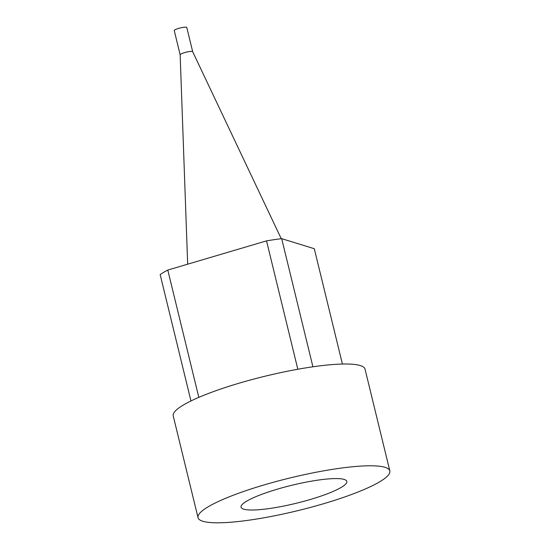 <?xml version="1.0" encoding="UTF-8"?>
<svg xmlns="http://www.w3.org/2000/svg" width="550" height="550" viewBox="0 0 550 550"><rect width="100%" height="100%" fill="white"/><g stroke="black" fill="none" stroke-linecap="round" stroke-linejoin="round"><path stroke-width="0.82" d="M190.96 400.957L160.16 274.601A84.796 14.431 -13.7 0 1 167.791 270.064L266.53 240.866A84.796 14.431 -13.7 0 1 281.689 238.659L314.298 248.724L342.409 364.038M266.53 240.866L297.825 369.249M167.791 270.064L198.818 397.368M281.689 238.659L312.923 366.795M389.84 470.917L365.035 369.139A98.718 16.803 166.3 0 0 265.148 376.193A98.718 16.803 166.3 0 0 173.222 415.896L198.028 517.674A98.718 16.803 166.3 0 0 324.039 503.587A98.718 16.803 166.3 0 0 389.84 470.917A98.718 16.803 166.3 0 0 289.96 477.971A98.718 16.803 166.3 0 0 198.028 517.674M310.53 499.421A54.422 9.261 -13.7 0 1 241.051 507.134A54.422 9.261 -13.7 0 1 291.741 485.293A54.422 9.261 -13.7 0 1 346.796 481.36A54.422 9.261 -13.7 0 1 310.53 499.421M180.153 54.787A6.456 1.1 -13.7 0 1 180.146 54.752L174.247 30.559A6.456 1.1 -13.7 0 1 180.256 27.961A6.456 1.1 -13.7 0 1 186.787 27.5L192.692 51.714M187.674 264.186L180.146 54.752A6.456 1.1 -13.7 0 1 186.161 52.195A6.456 1.1 -13.7 0 1 192.679 51.693A6.456 1.1 -13.7 0 1 192.692 51.734M192.679 51.693L281.249 238.707"/></g></svg>
